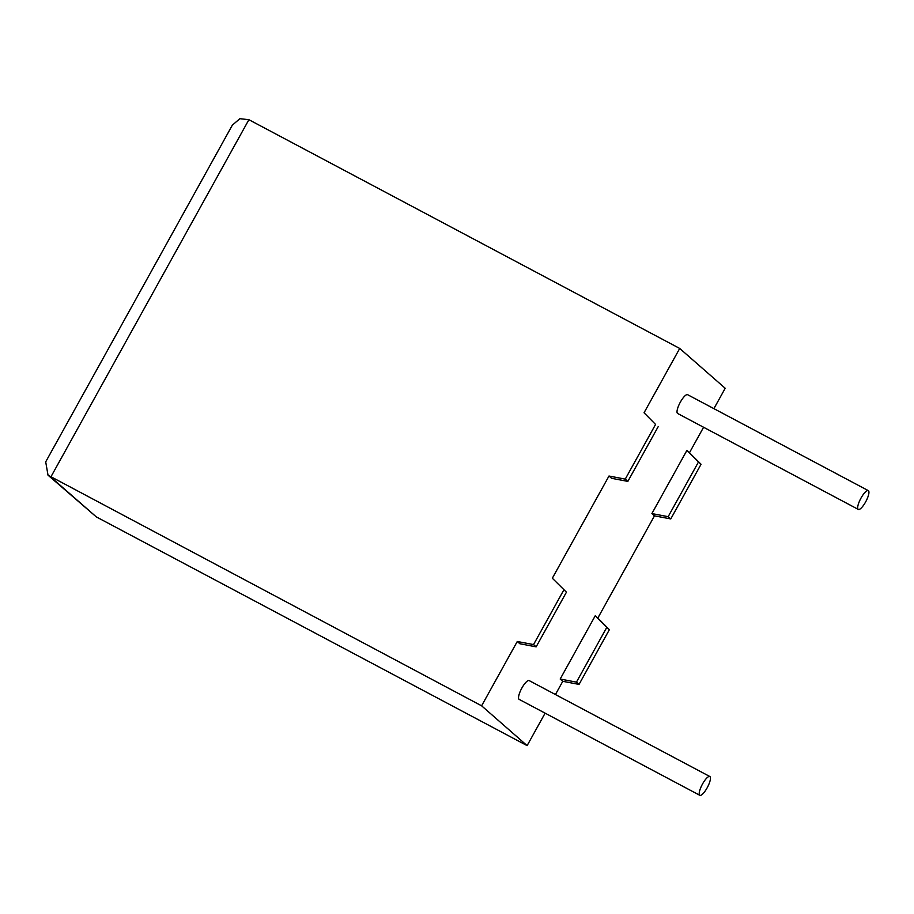 <?xml version="1.0" encoding="UTF-8"?>
<svg xmlns="http://www.w3.org/2000/svg" width="914" height="914" viewBox="0 0 914 914"><rect width="100%" height="100%" fill="white"/><g stroke="black" fill="none" stroke-linecap="round" stroke-linejoin="round"><path stroke-width="1.37" d="M707.105 787.902A10.648 2.948 -62 0 1 699.838 795.317A10.648 2.948 -62 0 1 702.558 783.926A10.648 2.948 -62 0 1 709.824 776.512A10.648 2.948 -62 0 1 707.105 787.902M699.838 795.317L519.175 699.393A10.648 2.948 -62 0 1 521.894 688.002A10.648 2.948 -62 0 1 529.16 680.587L709.824 776.512M861.034 498.027A10.648 2.948 118 0 0 858.315 509.418A10.648 2.948 118 0 0 865.581 502.014A10.648 2.948 118 0 0 868.3 490.624A10.648 2.948 118 0 0 861.034 498.027M868.3 490.624L687.636 394.699A10.648 2.948 118 0 0 680.37 402.103A10.648 2.948 118 0 0 677.651 413.494L858.315 509.418M655.567 424.439L644.05 412.774L655.567 424.439L625.256 479.119L608.987 476.023L552.33 578.231L566.44 592.169L552.33 578.231M658.16 426.712L627.849 481.392L611.58 478.296L608.987 476.023M517.267 641.491L533.548 644.576L536.141 646.849L519.86 643.753L517.267 641.491L481.609 705.814L48.019 475.177L45.7 461.867L232.339 125.161L239.868 118.683L248.894 119.7L679.708 348.451L644.05 412.774M545.11 713.16L527.115 745.63L481.609 705.814M560.179 679.045L576.448 682.13L606.759 627.45L595.231 615.785L560.179 679.045L562.773 681.307L555.438 694.537M595.231 615.785L597.825 618.058L654.481 515.85L651.888 513.577L686.951 450.328L701.061 464.266L670.762 518.935L654.481 515.85M679.708 348.451L725.202 388.267L713.914 408.638M703.586 427.261L689.544 452.59M527.115 745.63L96.301 516.89L48.019 475.177M562.773 681.307L579.042 684.403L609.352 629.723L597.825 618.058M533.548 644.576L563.847 589.907M686.951 450.328L698.467 461.993L668.168 516.673L670.762 518.935M668.168 516.673L651.888 513.577M698.467 461.993L701.061 464.266M576.448 682.13L579.042 684.403M606.759 627.45L609.352 629.723M536.141 646.849L566.44 592.169M627.849 481.392L625.256 479.119M248.894 119.7L50.796 477.074L96.301 516.89"/></g></svg>
